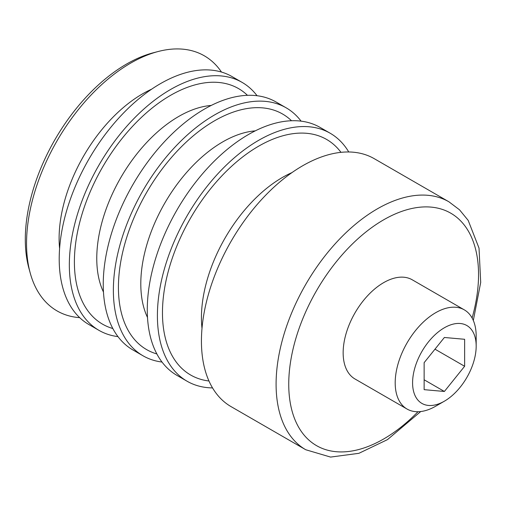 <?xml version="1.0" encoding="UTF-8"?>
<svg xmlns="http://www.w3.org/2000/svg" width="506" height="506" viewBox="0 0 506 506"><rect width="100%" height="100%" fill="white"/><g stroke="black" fill="none" stroke-linecap="round" stroke-linejoin="round"><path stroke-width="0.76" d="M412.586 382.833A44.964 25.964 -60 0 1 444.382 327.762A44.964 25.964 -60 0 1 476.178 346.117A44.964 25.964 -60 0 1 444.382 401.188A44.964 25.964 -60 0 1 412.586 382.833M444.382 337.483L424.136 362.663L424.136 389.658L444.382 391.467L464.628 366.281L464.628 339.286L444.382 337.483M444.382 401.188L435.685 406.21A57.26 33.061 -60 0 1 407.052 409.044A57.26 33.061 -60 0 1 395.192 382.833A57.26 33.061 -60 0 1 420.189 325.206A57.26 33.061 -60 0 1 464.318 309.862A57.26 33.061 -60 0 1 476.178 336.079L476.178 346.117M407.052 409.044L355.016 379A57.26 33.061 -60 0 1 343.15 352.783A57.26 33.061 -60 0 1 368.147 295.156A57.26 33.061 -60 0 1 412.276 279.818L464.318 309.862M420.739 411.536L387.438 439.644L358.912 453.313L330.576 457.082L305.738 449.733L231.084 406.634A143.154 82.655 -60 0 1 201.432 341.095A143.154 82.655 -60 0 1 263.923 197.03A143.154 82.655 -60 0 1 374.238 158.675L448.898 201.78L459.511 209.794L468.195 220.401L479.024 248.136L480.7 282.43L473.319 320.469M202.002 328.426A114.527 66.122 -60 0 1 201.432 317.717A114.527 66.122 -60 0 1 291.975 172.59M208.965 380.993A136 78.519 -60 0 1 162.464 312.752A136 78.519 -60 0 1 232.855 165.133A136 78.519 -60 0 1 340.981 152.344M212.539 387.912A143.154 82.655 -60 0 1 187.049 381.208A143.154 82.655 -60 0 1 157.404 315.674A143.154 82.655 -60 0 1 219.889 171.604A143.154 82.655 -60 0 1 330.209 133.255A143.154 82.655 -60 0 1 348.754 151.977M187.049 381.208L176.929 375.363A143.154 82.655 -60 0 1 147.278 309.83A143.154 82.655 -60 0 1 209.769 165.759A143.154 82.655 -60 0 1 320.083 127.411L330.209 133.255M156.866 353.947A136 78.519 -60 0 1 118.429 287.332A136 78.519 -60 0 1 184.165 144.039A136 78.519 -60 0 1 291.507 120.744M162.009 362.049A143.154 82.655 -60 0 1 143.015 355.788A143.154 82.655 -60 0 1 113.369 290.254A143.154 82.655 -60 0 1 175.854 146.183A143.154 82.655 -60 0 1 286.175 107.829A143.154 82.655 -60 0 1 301.089 121.149M143.015 355.788L132.895 349.943A143.154 82.655 -60 0 1 103.243 284.41A143.154 82.655 -60 0 1 165.734 140.339A143.154 82.655 -60 0 1 276.048 101.984L286.175 107.829M112.832 328.527A136 78.519 -60 0 1 74.395 261.906A136 78.519 -60 0 1 140.13 118.619A136 78.519 -60 0 1 247.472 95.324M117.974 336.623A143.154 82.655 -60 0 1 98.98 330.361A143.154 82.655 -60 0 1 69.335 264.828A143.154 82.655 -60 0 1 131.826 120.763A143.154 82.655 -60 0 1 242.14 82.408A143.154 82.655 -60 0 1 257.054 95.729M98.98 330.361L88.86 324.517A143.154 82.655 -60 0 1 59.208 258.983A143.154 82.655 -60 0 1 121.699 114.919A143.154 82.655 -60 0 1 232.014 76.564L242.14 82.408M79.695 317.654A147.278 85.033 -60 0 1 30.252 273.132A147.278 85.033 -60 0 1 26.546 243.494A147.278 85.033 -60 0 1 158.207 51.498A147.278 85.033 -60 0 1 221.489 72.061M30.252 273.132L28.899 268.218A143.154 82.655 -60 0 1 25.3 239.408A143.154 82.655 -60 0 1 153.274 52.788L158.207 51.498M434.983 349.172L464.628 366.281M424.136 379.778L444.382 391.467M418 411.726A134.21 77.488 -60 0 1 288.743 384.199A134.21 77.488 -60 0 1 401.119 211.609A134.21 77.488 -60 0 1 472.111 318.002M305.738 449.733A143.154 82.655 -60 0 1 276.093 384.199A143.154 82.655 -60 0 1 338.577 240.129A143.154 82.655 -60 0 1 448.898 201.78M147.505 317.483A115.937 66.937 -60 0 1 140.801 283.866A115.937 66.937 -60 0 1 255.245 130.864M103.471 292.063A115.937 66.937 -60 0 1 96.766 258.446A115.937 66.937 -60 0 1 211.211 105.444M59.594 248.591A118.088 68.177 -60 0 1 59.107 238.452A118.088 68.177 -60 0 1 151.629 89.182"/></g></svg>
